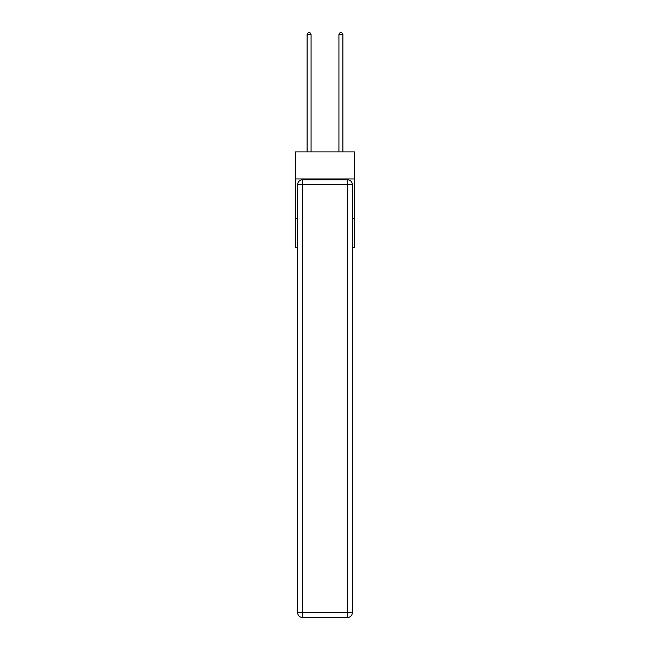 <?xml version="1.0" encoding="UTF-8"?>
<svg xmlns="http://www.w3.org/2000/svg" width="650" height="650" viewBox="0 0 650 650"><rect width="100%" height="100%" fill="white"/><g stroke="black" fill="none" stroke-linecap="round" stroke-linejoin="round"><path stroke-width="0.97" d="M354.445 178.969L354.445 151.913L295.555 151.913L295.555 178.969L354.445 178.969L354.445 247.414L352.3 247.414M297.7 218.766L295.555 218.766L295.555 178.969M354.445 218.766L352.3 218.766M295.555 218.766L295.555 247.414L297.7 247.414M302.477 179.766L347.523 179.766A4.777 4.777 0 0 1 352.3 184.543L352.3 612.722A4.777 4.777 0 0 1 347.523 617.5L302.477 617.5L302.477 612.722L347.523 612.722L347.523 184.543L302.477 184.543L302.477 612.722L297.7 612.722L297.7 184.543L302.477 184.543L302.477 179.766A4.777 4.777 0 0 0 297.7 184.543A4.777 4.777 0 0 1 302.477 179.766M297.7 612.722A4.777 4.777 0 0 0 302.477 617.5A4.777 4.777 0 0 1 297.7 612.722M311.074 151.913L311.074 34.572L307.092 34.572L307.092 151.913M307.092 34.572L308.287 32.5L309.879 32.5L311.074 34.572M342.908 151.913L342.908 34.572L338.926 34.572L338.926 151.913M338.926 34.572L340.121 32.5L341.713 32.5L342.908 34.572M347.523 617.5A4.777 4.777 0 0 0 352.3 612.722L347.523 612.722L347.523 617.5M352.3 184.543A4.777 4.777 0 0 0 347.523 179.766L347.523 184.543L352.3 184.543"/></g></svg>

